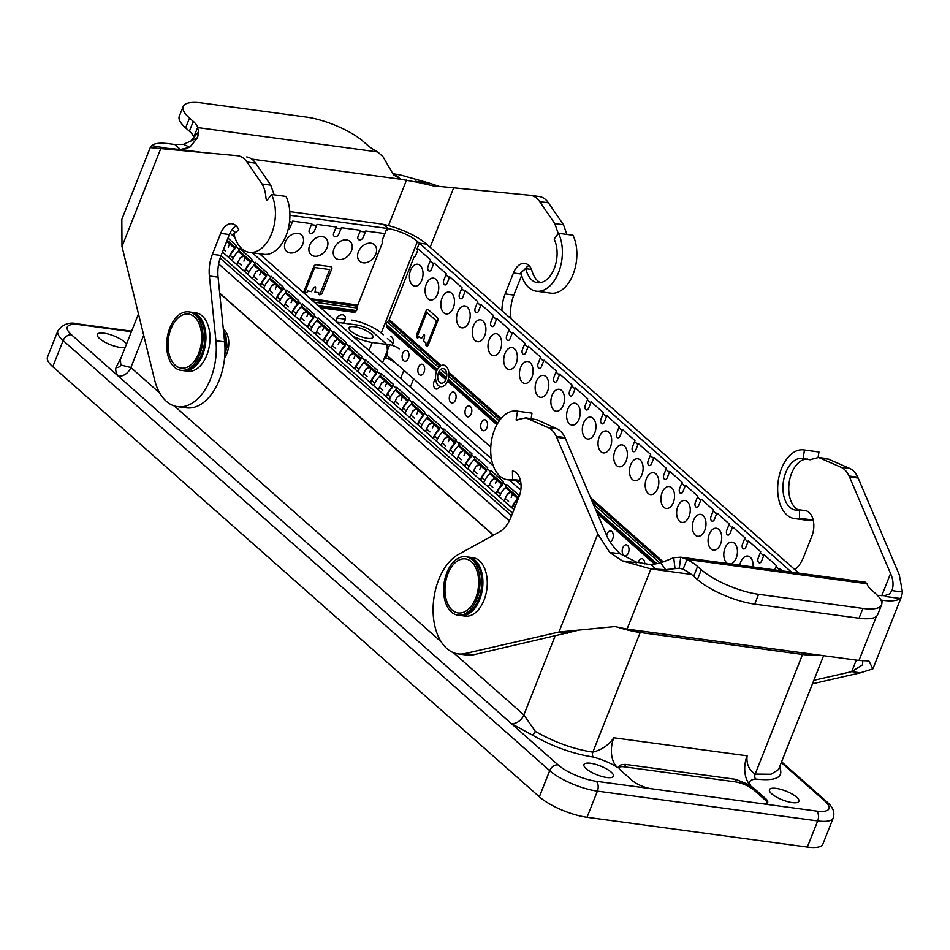 <?xml version="1.0" encoding="UTF-8"?>
<svg xmlns="http://www.w3.org/2000/svg" width="950" height="950" viewBox="0 0 950 950"><rect width="100%" height="100%" fill="white"/><g stroke="black" fill="none" stroke-linecap="round" stroke-linejoin="round"><path stroke-width="1.43" d="M104.049 333.189A15.841 4.738 -158.4 0 1 126.481 344.173A15.841 4.738 -158.4 0 0 104.049 333.189A15.841 4.738 -158.4 0 0 97.363 334.471A15.841 4.738 -158.4 0 1 104.049 333.189M125.246 347.32A15.841 4.738 -158.4 0 1 107.718 343.579A15.841 4.738 -158.4 0 1 97.363 334.471A15.841 4.738 -158.4 0 0 107.718 343.579A15.841 4.738 -158.4 0 0 125.246 347.32M792.229 802.596A15.841 4.738 -158.4 0 1 776.328 796.979A15.841 4.738 -158.4 0 1 769.441 789.652A15.841 4.738 -158.4 0 1 785.923 791.077A15.841 4.738 -158.4 0 1 798.914 801.313A15.841 4.738 -158.4 0 1 792.229 802.596A15.841 4.738 -158.4 0 1 776.328 796.979A15.841 4.738 -158.4 0 1 769.441 789.652A15.841 4.738 -158.4 0 1 785.923 791.077A15.841 4.738 -158.4 0 1 798.914 801.313A15.841 4.738 -158.4 0 1 792.229 802.596M606.717 777.492A15.841 4.738 -158.4 0 1 590.817 771.887A15.841 4.738 -158.4 0 1 583.941 764.548A15.841 4.738 -158.4 0 1 600.412 765.973A15.841 4.738 -158.4 0 1 613.403 776.221A15.841 4.738 -158.4 0 1 606.717 777.492A15.841 4.738 -158.4 0 1 590.817 771.887A15.841 4.738 -158.4 0 1 583.941 764.548A15.841 4.738 -158.4 0 1 600.412 765.973A15.841 4.738 -158.4 0 1 613.403 776.221A15.841 4.738 -158.4 0 1 606.717 777.492M802.548 654.443L755.167 774.096A3.681 2.244 97.7 0 0 755.737 779.024A3.681 2.244 97.7 0 1 755.167 774.096L771.008 774.25L778.513 769.559L771.008 774.25L755.167 774.096C748.849 769.69 746.178 763.586 747.139 755.796A22.111 13.454 -82.3 0 0 750.607 785.341C748.315 781.803 750.025 779.701 755.737 779.024C775.2 781.221 783.322 777.706 780.104 768.479A3.681 3.361 155.8 0 1 779.131 768.028A3.681 3.361 155.8 0 0 780.104 768.479L780.176 765.379L780.104 768.479C783.322 777.706 775.2 781.221 755.737 779.024C750.025 779.701 748.315 781.803 750.607 785.341L735.716 779.332L625.563 764.429L624.601 766.864L734.754 781.767A14.737 4.406 -158.4 0 1 753.837 789.949L765.059 799.876A14.737 4.406 -158.4 0 1 767.256 803.011A14.737 4.406 -158.4 0 0 765.059 799.876L753.837 789.949A14.737 4.406 -158.4 0 0 734.754 781.767L624.601 766.864A14.737 4.406 -158.4 0 0 618.818 767.469A14.737 4.406 -158.4 0 1 624.601 766.864L625.563 764.429C620.766 764.453 618.521 765.474 618.83 767.505L617.274 767.291A22.111 13.454 97.7 0 1 613.807 737.758L747.139 755.796C746.178 763.586 748.849 769.69 755.167 774.096L802.548 654.443A55.278 16.53 21.6 0 0 817.095 654.799A55.278 16.53 21.6 0 1 802.548 654.443L640.217 632.474L592.847 752.139C601.837 749.799 608.819 745.002 613.807 737.758L747.139 755.796A22.111 13.454 -82.3 0 0 750.607 785.341L749.051 785.127A14.737 4.406 -158.4 0 1 754.347 788.643L765.581 798.57A14.737 4.406 -158.4 0 1 767.683 802.429A14.737 4.406 -158.4 0 1 761.472 803.617L651.32 788.714A14.737 4.406 -158.4 0 1 632.249 780.532L621.015 770.604A14.737 4.406 -158.4 0 1 618.83 767.505L617.274 767.291C610.957 763.218 603.013 759.81 593.418 757.067A3.681 2.244 97.7 0 1 592.847 752.139C601.837 749.799 608.819 745.002 613.807 737.758A22.111 13.454 97.7 0 0 617.274 767.291C610.957 763.218 603.013 759.81 593.418 757.067C572.779 753.825 552.342 746.451 532.095 734.932L511.302 723.544L118.311 376.164C115.864 372.685 115.152 369.728 116.173 367.294L121.339 357.164L116.173 367.294C115.152 369.728 115.864 372.685 118.311 376.164A11.056 8.123 -48.5 0 0 130.886 367.531L120.864 365.026L120.377 359.599L138.474 313.892L120.389 359.575M621.252 628.081A56.751 16.969 21.6 0 0 641.678 632.676L640.217 632.474A55.278 16.53 21.6 0 1 618.925 627.582A55.278 16.53 21.6 0 0 640.217 632.474L592.847 752.139A3.681 2.244 97.7 0 0 593.418 757.067C572.779 753.825 552.342 746.451 532.095 734.932A3.681 1.651 -59.4 0 0 535.349 731.393C554.325 742.188 573.491 749.099 592.847 752.139C573.491 749.099 554.325 742.188 535.349 731.393L523.878 714.911L453.459 652.662L523.878 714.911L535.349 731.393A3.681 1.651 -59.4 0 1 532.095 734.932L511.302 723.544L558.089 764.893A29.486 8.811 21.6 0 0 596.256 781.268A7.374 4.489 97.7 0 1 597.408 791.113L587.053 817.273L807.346 847.068L817.701 820.919A36.848 11.02 21.6 0 0 833.245 817.938L822.89 844.099A36.848 11.02 -158.4 0 1 807.346 847.068L817.701 820.919A7.374 4.489 -82.3 0 0 816.537 811.062L761.472 803.617A14.737 4.406 -158.4 0 0 767.683 802.429A14.737 4.406 -158.4 0 0 765.581 798.57L754.347 788.643A14.737 4.406 -158.4 0 0 749.051 785.127L735.716 779.332L625.563 764.429C620.766 764.453 618.521 765.474 618.83 767.505L618.937 766.662L618.83 767.505A14.737 4.406 -158.4 0 0 621.015 770.604L632.249 780.532A14.737 4.406 -158.4 0 0 651.32 788.714L816.537 811.062A29.486 8.811 21.6 0 0 824.754 800.969L781.292 762.553L824.754 800.969A7.374 5.415 -48.5 0 1 827.046 801.99C827.794 802.833 836.154 808.901 833.245 817.938L822.89 844.099A36.848 11.02 -158.4 0 1 807.346 847.068L587.053 817.273A36.848 11.02 -158.4 0 1 539.351 796.801L52.772 366.724A36.848 11.02 -158.4 0 1 47.5 357.081A36.848 11.02 -158.4 0 0 52.772 366.724L539.351 796.801L549.706 770.652L63.127 340.563L52.772 366.724L63.127 340.563A36.848 11.02 21.6 0 1 57.855 330.921A36.848 11.02 21.6 0 0 63.127 340.563A7.374 5.415 131.5 0 1 71.523 334.804L118.311 376.164A11.056 8.123 -48.5 0 0 130.886 367.531L120.864 365.026A3.681 3.361 -24.2 0 1 116.173 367.294A3.681 3.361 -24.2 0 0 120.864 365.026L120.377 359.599M417.858 250.004L416.943 249.197L419.342 243.152L426.586 244.126A36.848 11.02 21.6 0 0 383.444 224.449L388.122 228.582A23.584 7.054 -158.4 0 1 417.466 241.502L381.223 333.046A23.584 7.054 -158.4 0 0 351.832 320.114M419.342 243.152L417.466 241.502L381.223 333.046L383.254 334.839M791.564 572.173L417.466 241.502A23.584 7.054 -158.4 0 0 386.935 228.404L382.233 240.291L386.163 230.363L387.315 230.518M387.351 230.541L388.122 228.582M350.883 331.182A12.896 3.859 -158.4 0 1 349.042 327.809A12.896 3.859 -158.4 0 1 362.449 328.961A12.896 3.859 -158.4 0 1 373.017 337.298A12.896 3.859 -158.4 0 1 363.755 337.535A12.896 3.859 -158.4 0 1 350.883 331.182A12.896 3.859 -158.4 0 1 349.042 327.809A12.896 3.859 -158.4 0 1 362.449 328.961A12.896 3.859 -158.4 0 1 373.017 337.298A12.896 3.859 -158.4 0 1 363.755 337.535A12.896 3.859 -158.4 0 1 350.883 331.182M386.793 344.446L372.258 342.475A22.111 6.614 -158.4 0 1 352.474 335.944A22.111 6.614 -158.4 0 0 372.258 342.475L369.039 350.586L372.258 342.475L389.642 344.826L382.613 362.591L387.434 350.407L386.793 344.446L372.566 331.871A12.588 3.764 21.6 0 0 356.286 324.888L337.012 322.276M394.155 361.629L394.012 361.997A7.374 2.209 21.6 0 0 385.7 358.138L387.778 352.901L387.434 350.407M304.677 292.695L314.64 267.532L329.721 269.574L319.711 294.844M416.836 337.523L426.787 312.407L436.513 321.005L426.574 346.109M413.618 378.836L410.353 387.101M400.615 378.504L403.892 370.239M219.711 293.336L493.359 535.218L219.711 293.336M446.797 375.119A7.374 4.489 97.7 0 1 442.13 383.206A7.374 4.489 97.7 0 1 437.701 376.734A7.374 4.489 97.7 0 1 442.367 368.647A7.374 4.489 97.7 0 1 446.797 375.119M442.071 386.674A10.866 6.614 97.7 0 1 440.788 386.697A10.866 6.614 97.7 0 1 435.694 375.036A10.866 6.614 97.7 0 1 443.697 365.156A10.866 6.614 97.7 0 1 448.911 375.772A10.866 6.614 97.7 0 1 442.071 386.674M219.688 293.099L493.513 535.135L219.688 293.099M641.678 632.676L642.283 631.144L641.678 632.676L801.099 654.241A56.751 16.969 21.6 0 0 815.872 654.633M186.105 370.476A29.486 17.931 -82.3 0 0 204.654 340.919A29.486 17.931 -82.3 0 0 190.546 312.122L191.698 312.277A29.486 17.931 -82.3 0 1 205.817 341.086A29.486 17.931 -82.3 0 1 187.269 370.631A29.486 17.931 -82.3 0 1 183.801 370.714L182.638 370.548A29.486 17.931 -82.3 0 0 186.105 370.476M184.407 368.054A27.265 16.589 -82.3 0 0 200.866 329.294A27.265 16.589 -82.3 0 0 174.598 322.038A27.265 16.589 -82.3 0 0 169.908 356.761A27.265 16.589 -82.3 0 0 184.407 368.054M463.077 615.291A29.486 17.931 -82.3 0 0 481.626 585.746A29.486 17.931 -82.3 0 0 467.519 556.938L468.671 557.104A29.486 17.931 -82.3 0 1 482.79 585.901A29.486 17.931 -82.3 0 1 464.241 615.446A29.486 17.931 -82.3 0 1 460.774 615.529L459.61 615.374A29.486 17.931 -82.3 0 0 463.077 615.291M461.379 612.869A27.265 16.589 -82.3 0 0 477.838 574.109A27.265 16.589 -82.3 0 0 451.571 566.853A27.265 16.589 -82.3 0 0 446.88 601.576A27.265 16.589 -82.3 0 0 461.379 612.869M389.358 399.511A21.969 16.15 -48.5 0 1 395.307 390.355A2.209 1.627 131.5 0 0 395.912 389.417L396.744 387.327L409.094 398.252L408.262 400.342A2.209 1.627 -48.5 0 1 407.657 401.268A21.969 16.15 131.5 0 0 401.707 410.424M401.126 400.081L402.479 396.696L400.484 394.927L397.385 396.767L394.262 403.037M400.983 394.939L395.307 390.355M400.591 395.058L397.884 396.839M373.635 385.617A21.969 16.15 -48.5 0 1 379.596 376.461A2.209 1.627 131.5 0 0 380.19 375.523L381.021 373.433L393.371 384.346L392.54 386.448A2.209 1.627 -48.5 0 1 391.946 387.374A21.969 16.15 131.5 0 0 385.985 396.53M385.403 386.187L386.769 382.791L392.243 387.683A21.375 15.711 131.5 0 0 386.353 396.851M386.769 382.791L384.774 381.033L381.662 382.874L378.539 389.144M385.272 381.045L379.596 376.461M384.869 381.164L382.161 382.945M357.912 371.723A21.969 16.15 -48.5 0 1 363.874 362.556A2.209 1.627 131.5 0 0 364.479 361.629L365.299 359.539L377.649 370.452L376.829 372.554A2.209 1.627 -48.5 0 1 376.224 373.481A21.969 16.15 131.5 0 0 370.262 382.636M369.692 372.293L371.046 368.897L376.521 373.789A21.375 15.711 131.5 0 0 370.631 382.957M371.046 368.897L369.051 367.139L365.94 368.98L362.817 375.25M369.55 367.151L363.874 362.556M369.146 367.27L366.439 369.051M342.19 357.829A21.969 16.15 -48.5 0 1 348.151 348.662A2.209 1.627 131.5 0 0 348.757 347.736L349.576 345.646L361.938 356.559L361.107 358.649A2.209 1.627 -48.5 0 1 360.501 359.587A21.969 16.15 131.5 0 0 354.54 368.742M353.97 358.387L355.324 355.003L360.81 359.896A21.375 15.711 131.5 0 0 354.908 369.063M355.324 355.003L353.329 353.246L350.229 355.086L347.106 361.356M353.827 353.258L348.151 348.662M353.436 353.376L350.716 355.146M326.479 343.924A21.969 16.15 -48.5 0 1 332.429 334.768A2.209 1.627 131.5 0 0 333.034 333.842L333.866 331.752L346.216 342.665L345.384 344.755A2.209 1.627 -48.5 0 1 344.779 345.693A21.969 16.15 131.5 0 0 338.829 354.849M338.247 344.494L339.601 341.109L345.088 346.002A21.375 15.711 131.5 0 0 339.186 355.169M339.601 341.109L337.606 339.352L334.507 341.192L331.384 347.463M338.105 339.364L332.429 334.768M337.713 339.483L335.006 341.252M310.757 330.03A21.969 16.15 -48.5 0 1 316.706 320.874A2.209 1.627 131.5 0 0 317.312 319.948L318.143 317.858L330.493 328.771L329.662 330.861A2.209 1.627 -48.5 0 1 329.056 331.799A21.969 16.15 131.5 0 0 323.107 340.955M322.525 330.6L323.879 327.216L329.365 332.108A21.375 15.711 131.5 0 0 323.463 341.276M323.879 327.216L321.884 325.458L318.784 327.299L315.661 333.569M322.394 325.458L316.706 320.874M321.991 325.589L319.283 327.358M295.034 316.136A21.969 16.15 -48.5 0 1 300.996 306.981A2.209 1.627 131.5 0 0 301.589 306.054L302.421 303.952L314.771 314.878L313.939 316.968A2.209 1.627 -48.5 0 1 313.346 317.894A21.969 16.15 131.5 0 0 307.384 327.061M306.803 316.706L308.168 313.322L313.642 318.214A21.375 15.711 131.5 0 0 307.753 327.382M308.168 313.322L306.173 311.564L303.062 313.393L299.939 319.663M306.672 311.564L300.996 306.981M306.268 311.695L303.561 313.464M279.312 302.243A21.969 16.15 -48.5 0 1 285.273 293.087A2.209 1.627 131.5 0 0 285.879 292.161L286.698 290.059L299.048 300.984L298.229 303.074A2.209 1.627 -48.5 0 1 297.623 304A21.969 16.15 131.5 0 0 291.662 313.156M291.092 302.812L292.446 299.428L297.92 304.309A21.375 15.711 131.5 0 0 292.03 313.476M292.446 299.428L290.451 297.659L287.339 299.499L284.216 305.769M290.949 297.671L285.273 293.087M290.546 297.801L287.838 299.571M263.589 288.349A21.969 16.15 -48.5 0 1 269.551 279.193A2.209 1.627 131.5 0 0 270.156 278.255L270.988 276.165L283.337 287.09L282.506 289.18A2.209 1.627 -48.5 0 1 281.901 290.106A21.969 16.15 131.5 0 0 275.951 299.262M275.369 288.919L276.723 285.534L282.209 290.415A21.375 15.711 131.5 0 0 276.308 299.582M276.723 285.534L274.728 283.765L271.629 285.606L268.506 291.876M275.227 283.777L269.551 279.193M274.835 283.896L272.116 285.677M247.879 274.455A21.969 16.15 -48.5 0 1 253.828 265.299A2.209 1.627 131.5 0 0 254.434 264.361L255.265 262.271L267.615 273.196L266.784 275.286A2.209 1.627 -48.5 0 1 266.178 276.212A21.969 16.15 131.5 0 0 260.229 285.368M259.647 275.025L261.001 271.641L266.487 276.521A21.375 15.711 131.5 0 0 260.585 285.689M261.001 271.641L259.006 269.871L255.906 271.712L252.783 277.982M259.504 269.883L253.828 265.299M259.113 270.002L256.405 271.783M232.156 260.561A21.969 16.15 -48.5 0 1 238.106 251.406A2.209 1.627 131.5 0 0 238.711 250.467L239.542 248.377L251.893 259.291L251.061 261.392A2.209 1.627 -48.5 0 1 250.467 262.319A21.969 16.15 131.5 0 0 244.506 271.474M243.924 261.131L245.278 257.735L250.764 262.627A21.375 15.711 131.5 0 0 244.862 271.795M245.278 257.735L243.295 255.977L240.184 257.818L237.061 264.088M243.794 255.989L238.106 251.406M243.39 256.108L240.683 257.889M227.964 238.141L236.17 245.397L235.351 247.499A2.209 1.627 -48.5 0 1 234.745 248.425A21.969 16.15 131.5 0 0 228.784 257.581M228.202 247.237L229.567 243.841L235.042 248.734A21.375 15.711 131.5 0 0 229.152 257.901M229.567 243.841L227.572 242.084L226.254 242.452M228.071 242.096L226.706 241.324M227.667 242.214L226.064 242.927M402.479 396.696L407.966 401.577A21.375 15.711 131.5 0 0 402.064 410.744M405.08 413.404A21.969 16.15 -48.5 0 1 411.029 404.249A2.209 1.627 131.5 0 0 411.635 403.311L412.466 401.221L424.816 412.146L423.985 414.236A2.209 1.627 -48.5 0 1 423.379 415.162A21.969 16.15 131.5 0 0 417.43 424.317M416.848 413.974L418.202 410.59L416.207 408.821L413.108 410.661L409.984 416.931M416.706 408.832L411.029 404.249M418.202 410.59L423.688 415.471A21.375 15.711 131.5 0 0 417.786 424.638M416.314 408.951L413.594 410.733M420.791 427.298A21.969 16.15 -48.5 0 1 426.752 418.142A2.209 1.627 131.5 0 0 427.358 417.216L428.177 415.114L440.539 426.039L439.707 428.129A2.209 1.627 -48.5 0 1 439.102 429.056A21.969 16.15 131.5 0 0 433.141 438.211M432.571 427.868L433.924 424.484L431.929 422.714L428.83 424.555L425.695 430.825M432.428 422.726L426.752 418.142M433.924 424.484L439.411 429.364A21.375 15.711 131.5 0 0 433.509 438.532M432.036 422.857L429.317 424.626M436.513 441.192A21.969 16.15 -48.5 0 1 442.474 432.036A2.209 1.627 131.5 0 0 443.068 431.11L443.899 429.008L456.249 439.933L455.43 442.023A2.209 1.627 -48.5 0 1 454.824 442.949A21.969 16.15 131.5 0 0 448.863 452.117M448.293 441.762L449.647 438.378L447.652 436.608L444.541 438.449L441.418 444.719M448.151 436.62L442.474 432.036M449.647 438.378L455.121 443.27A21.375 15.711 131.5 0 0 449.231 452.438M447.747 436.751L445.039 438.52M452.236 455.086A21.969 16.15 -48.5 0 1 458.185 445.93A2.209 1.627 131.5 0 0 458.791 445.004L459.622 442.914L471.972 453.827L471.141 455.917A2.209 1.627 -48.5 0 1 470.547 456.855A21.969 16.15 131.5 0 0 464.586 466.011M464.004 455.656L465.358 452.271L463.374 450.514L460.263 452.354L457.14 458.613M463.861 450.526L458.185 445.93M465.358 452.271L470.844 457.164A21.375 15.711 131.5 0 0 464.954 466.331M463.469 450.644L460.762 452.414M467.958 468.979A21.969 16.15 -48.5 0 1 473.907 459.824A2.209 1.627 131.5 0 0 474.513 458.897L475.344 456.808L487.694 467.721L486.863 469.811A2.209 1.627 -48.5 0 1 486.258 470.749A21.969 16.15 131.5 0 0 480.308 479.904M479.726 469.549L481.08 466.165L479.085 464.407L475.986 466.248L472.863 472.518M479.584 464.419L473.907 459.824M481.08 466.165L486.566 471.058A21.375 15.711 131.5 0 0 480.664 480.225M479.192 464.538L476.484 466.308M483.669 482.885A21.969 16.15 -48.5 0 1 489.63 473.718A2.209 1.627 131.5 0 0 490.236 472.791L491.067 470.701L503.417 481.614L502.586 483.704A2.209 1.627 -48.5 0 1 501.98 484.642A21.969 16.15 131.5 0 0 496.031 493.798M495.449 483.443L496.803 480.059L494.808 478.301L491.708 480.142L488.585 486.412M495.306 478.313L489.63 473.718M496.803 480.059L502.289 484.951A21.375 15.711 131.5 0 0 496.387 494.119M494.914 478.432L492.195 480.201M499.391 496.779A21.969 16.15 -48.5 0 1 505.353 487.611A2.209 1.627 131.5 0 0 505.958 486.685L506.777 484.595L519.128 495.508L518.308 497.598A2.209 1.627 -48.5 0 1 517.702 498.536A21.969 16.15 131.5 0 0 511.741 507.692M511.171 497.349L512.525 493.952L510.53 492.195L507.419 494.036L504.296 500.306M511.029 492.207L505.353 487.611M512.525 493.952L517.999 498.845A21.375 15.711 131.5 0 0 512.109 508.012M510.625 492.326L507.918 494.107M600.97 451.761A11.056 6.721 -82.3 0 0 603.381 452.901A11.056 6.721 -82.3 0 0 611.527 442.843A11.056 6.721 -82.3 0 0 606.337 430.991A11.056 6.721 -82.3 0 0 598.607 438.959A11.056 6.721 -82.3 0 0 600.97 451.761M616.693 465.654A11.056 6.721 -82.3 0 0 619.091 466.794A11.056 6.721 -82.3 0 0 627.238 456.748A11.056 6.721 -82.3 0 0 622.06 444.885A11.056 6.721 -82.3 0 0 614.318 452.853A11.056 6.721 -82.3 0 0 616.693 465.654M632.415 479.548A11.056 6.721 -82.3 0 0 634.814 480.688A11.056 6.721 -82.3 0 0 642.96 470.642A11.056 6.721 -82.3 0 0 637.783 458.779A11.056 6.721 -82.3 0 0 630.04 466.747A11.056 6.721 -82.3 0 0 632.415 479.548M648.137 493.442A11.056 6.721 -82.3 0 0 650.536 494.582A11.056 6.721 -82.3 0 0 658.682 484.536A11.056 6.721 -82.3 0 0 653.505 472.673A11.056 6.721 -82.3 0 0 645.762 480.641A11.056 6.721 -82.3 0 0 648.137 493.442M663.86 507.336A11.056 6.721 -82.3 0 0 666.259 508.488A11.056 6.721 -82.3 0 0 674.405 498.429A11.056 6.721 -82.3 0 0 669.216 486.566A11.056 6.721 -82.3 0 0 661.485 494.534A11.056 6.721 -82.3 0 0 663.86 507.336M679.571 521.229A11.056 6.721 -82.3 0 0 681.981 522.381A11.056 6.721 -82.3 0 0 690.116 512.323A11.056 6.721 -82.3 0 0 684.938 500.472A11.056 6.721 -82.3 0 0 677.207 508.44A11.056 6.721 -82.3 0 0 679.571 521.229M695.293 535.123A11.056 6.721 -82.3 0 0 697.692 536.275A11.056 6.721 -82.3 0 0 705.838 526.217A11.056 6.721 -82.3 0 0 700.661 514.366A11.056 6.721 -82.3 0 0 692.918 522.334A11.056 6.721 -82.3 0 0 695.293 535.123M711.016 549.017A11.056 6.721 -82.3 0 0 713.414 550.169A11.056 6.721 -82.3 0 0 721.561 540.111A11.056 6.721 -82.3 0 0 716.383 528.259A11.056 6.721 -82.3 0 0 708.641 536.227A11.056 6.721 -82.3 0 0 711.016 549.017M730.811 563.944A11.056 6.721 -82.3 0 0 737.414 552.651A11.056 6.721 -82.3 0 0 732.106 542.153A11.056 6.721 -82.3 0 0 724.363 550.121A11.056 6.721 -82.3 0 0 726.738 562.911A11.056 6.721 -82.3 0 0 727.546 563.504M753.101 566.96A11.056 6.721 -82.3 0 0 747.816 556.047A11.056 6.721 -82.3 0 0 739.824 565.167M436.572 371.438L386.341 327.037A2.209 1.627 131.5 0 0 386.508 326.028L386.329 324.473A2.802 2.054 -48.5 0 1 387.315 321.979L388.645 320.625A2.209 1.627 131.5 0 0 389.262 319.675L414.022 257.141A3.313 2.019 -82.3 0 0 415.744 255.36L418.249 249.019L430.599 259.932L428.094 266.273A3.313 2.019 -82.3 0 0 429.329 271.059A3.313 2.019 -82.3 0 0 431.454 269.254L433.972 262.913L446.322 273.826L443.804 280.179A3.313 2.019 -82.3 0 0 445.051 284.952A3.313 2.019 -82.3 0 0 447.177 283.147L449.694 276.806L462.044 287.731L459.527 294.072A3.313 2.019 -82.3 0 0 460.774 298.846A3.313 2.019 -82.3 0 0 462.899 297.041L465.405 290.7L477.755 301.625L475.249 307.966A3.313 2.019 -82.3 0 0 476.484 312.74A3.313 2.019 -82.3 0 0 478.622 310.947L481.128 304.594L493.478 315.519L490.972 321.86A3.313 2.019 -82.3 0 0 492.207 326.634A3.313 2.019 -82.3 0 0 494.332 324.841L496.85 318.499L509.2 329.412L506.694 335.754A3.313 2.019 -82.3 0 0 507.929 340.527A3.313 2.019 -82.3 0 0 510.055 338.734L512.572 332.393L524.923 343.306L522.405 349.647A3.313 2.019 -82.3 0 0 523.652 354.421A3.313 2.019 -82.3 0 0 525.778 352.628L528.295 346.287L540.645 357.2L538.128 363.541A3.313 2.019 -82.3 0 0 539.374 368.315A3.313 2.019 -82.3 0 0 541.5 366.522L544.006 360.181L556.356 371.094L553.85 377.435A3.313 2.019 -82.3 0 0 555.085 382.209A3.313 2.019 -82.3 0 0 557.222 380.416L559.728 374.074L572.078 384.988L569.572 391.329A3.313 2.019 -82.3 0 0 570.808 396.114A3.313 2.019 -82.3 0 0 572.933 394.309L575.451 387.968L587.801 398.881L585.295 405.234A3.313 2.019 -82.3 0 0 586.53 410.008A3.313 2.019 -82.3 0 0 588.656 408.203L591.173 401.862L603.523 412.787L601.006 419.128A3.313 2.019 -82.3 0 0 602.253 423.902A3.313 2.019 -82.3 0 0 604.378 422.097L606.884 415.756L619.246 426.681L616.728 433.022A3.313 2.019 -82.3 0 0 617.963 437.796A3.313 2.019 -82.3 0 0 620.101 436.003L622.606 429.649L634.956 440.574L632.451 446.916A3.313 2.019 -82.3 0 0 633.686 451.689A3.313 2.019 -82.3 0 0 635.823 449.896L638.329 443.555L650.679 454.468L648.173 460.809A3.313 2.019 -82.3 0 0 649.408 465.583A3.313 2.019 -82.3 0 0 651.534 463.79L654.051 457.449L666.401 468.362L663.884 474.703A3.313 2.019 -82.3 0 0 665.131 479.477A3.313 2.019 -82.3 0 0 667.256 477.684L669.774 471.343L682.124 482.256L679.606 488.597A3.313 2.019 -82.3 0 0 680.853 493.371A3.313 2.019 -82.3 0 0 682.979 491.577L685.484 485.236L697.846 496.149L695.329 502.491A3.313 2.019 -82.3 0 0 696.564 507.264A3.313 2.019 -82.3 0 0 698.701 505.471L701.207 499.13L713.557 510.043L711.051 516.384A3.313 2.019 -82.3 0 0 712.286 521.17A3.313 2.019 -82.3 0 0 714.412 519.365L716.929 513.024L729.279 523.937L726.774 530.29A3.313 2.019 -82.3 0 0 728.009 535.064A3.313 2.019 -82.3 0 0 730.134 533.259L732.652 526.918L745.002 537.842L742.484 544.184A3.313 2.019 -82.3 0 0 743.731 548.957A3.313 2.019 -82.3 0 0 745.857 547.153L748.374 540.811L760.724 551.736L758.207 558.077A3.313 2.019 -82.3 0 0 759.454 562.851A3.313 2.019 -82.3 0 0 761.579 561.058L764.085 554.705L776.435 565.63L774.749 569.893M779.071 570.475L779.807 568.611L782.444 570.938M585.259 437.855A11.056 6.721 -82.3 0 0 587.658 439.007A11.056 6.721 -82.3 0 0 595.804 428.949A11.056 6.721 -82.3 0 0 590.615 417.098A11.056 6.721 -82.3 0 0 582.884 425.066A11.056 6.721 -82.3 0 0 585.259 437.855M569.537 423.961A11.056 6.721 -82.3 0 0 571.936 425.113A11.056 6.721 -82.3 0 0 580.082 415.055A11.056 6.721 -82.3 0 0 574.904 403.204A11.056 6.721 -82.3 0 0 567.162 411.172A11.056 6.721 -82.3 0 0 569.537 423.961M553.814 410.067A11.056 6.721 -82.3 0 0 556.213 411.219A11.056 6.721 -82.3 0 0 564.359 401.161A11.056 6.721 -82.3 0 0 559.182 389.31A11.056 6.721 -82.3 0 0 551.439 397.278A11.056 6.721 -82.3 0 0 553.814 410.067M538.092 396.174A11.056 6.721 -82.3 0 0 540.491 397.326A11.056 6.721 -82.3 0 0 548.637 387.267A11.056 6.721 -82.3 0 0 543.459 375.416A11.056 6.721 -82.3 0 0 535.717 383.384A11.056 6.721 -82.3 0 0 538.092 396.174M522.369 382.28A11.056 6.721 -82.3 0 0 524.78 383.432A11.056 6.721 -82.3 0 0 532.926 373.374A11.056 6.721 -82.3 0 0 527.737 361.511A11.056 6.721 -82.3 0 0 520.006 369.479A11.056 6.721 -82.3 0 0 522.369 382.28M506.659 368.386A11.056 6.721 -82.3 0 0 509.058 369.526A11.056 6.721 -82.3 0 0 517.204 359.48A11.056 6.721 -82.3 0 0 512.014 347.617A11.056 6.721 -82.3 0 0 504.284 355.585A11.056 6.721 -82.3 0 0 506.659 368.386M490.936 354.492A11.056 6.721 -82.3 0 0 493.335 355.633A11.056 6.721 -82.3 0 0 501.481 345.586A11.056 6.721 -82.3 0 0 496.304 333.723A11.056 6.721 -82.3 0 0 488.561 341.691A11.056 6.721 -82.3 0 0 490.936 354.492M475.214 340.599A11.056 6.721 -82.3 0 0 477.613 341.739A11.056 6.721 -82.3 0 0 485.759 331.692A11.056 6.721 -82.3 0 0 480.581 319.829A11.056 6.721 -82.3 0 0 472.839 327.798A11.056 6.721 -82.3 0 0 475.214 340.599M459.491 326.705A11.056 6.721 -82.3 0 0 461.89 327.845A11.056 6.721 -82.3 0 0 470.036 317.787A11.056 6.721 -82.3 0 0 464.859 305.936A11.056 6.721 -82.3 0 0 457.128 313.904A11.056 6.721 -82.3 0 0 459.491 326.705M443.769 312.799A11.056 6.721 -82.3 0 0 446.179 313.951A11.056 6.721 -82.3 0 0 454.326 303.893A11.056 6.721 -82.3 0 0 449.136 292.042A11.056 6.721 -82.3 0 0 441.406 300.01A11.056 6.721 -82.3 0 0 443.769 312.799M428.058 298.906A11.056 6.721 -82.3 0 0 430.457 300.058A11.056 6.721 -82.3 0 0 438.603 289.999A11.056 6.721 -82.3 0 0 433.426 278.148A11.056 6.721 -82.3 0 0 425.683 286.116A11.056 6.721 -82.3 0 0 428.058 298.906M412.336 285.012A11.056 6.721 -82.3 0 0 414.734 286.164A11.056 6.721 -82.3 0 0 422.881 276.106A11.056 6.721 -82.3 0 0 417.703 264.254A11.056 6.721 -82.3 0 0 409.961 272.223A11.056 6.721 -82.3 0 0 412.336 285.012M423.569 340.848C425.469 333.628 424.804 332.797 421.598 338.354L418.891 336.716A2.209 1.342 -82.3 0 1 417.478 337.915A2.209 1.342 -82.3 0 1 416.646 334.733L426.229 310.543A2.209 1.342 -82.3 0 1 427.654 309.344A2.209 1.342 -82.3 0 1 428.129 309.569L437.487 317.834A2.209 1.342 -82.3 0 1 437.831 320.791L428.248 344.992A2.209 1.342 -82.3 0 1 426.835 346.192A2.209 1.342 -82.3 0 1 426.004 342.997L423.569 340.848M610.066 541.832A5.522 3.361 -82.3 0 0 613.296 536.144A5.522 3.361 -82.3 0 0 610.636 530.955A5.522 3.361 -82.3 0 0 606.646 535.467M623.663 555.239A5.522 3.361 -82.3 0 0 624.874 555.809A5.522 3.361 -82.3 0 0 628.947 550.786A5.522 3.361 -82.3 0 0 626.347 544.849A5.522 3.361 -82.3 0 0 622.488 548.839A5.522 3.361 -82.3 0 0 623.663 555.239M644.729 563.884A5.522 3.361 -82.3 0 0 642.069 558.742A5.522 3.361 -82.3 0 0 638.234 562.614M490.782 447.046L386.864 355.193M482.184 430.184A5.522 3.361 -82.3 0 0 483.384 430.754A5.522 3.361 -82.3 0 0 487.457 425.731A5.522 3.361 -82.3 0 0 484.868 419.793A5.522 3.361 -82.3 0 0 480.997 423.783A5.522 3.361 -82.3 0 0 482.184 430.184M466.474 416.278A5.522 3.361 -82.3 0 0 467.673 416.86A5.522 3.361 -82.3 0 0 471.746 411.825A5.522 3.361 -82.3 0 0 469.146 405.899A5.522 3.361 -82.3 0 0 465.286 409.889A5.522 3.361 -82.3 0 0 466.474 416.278M450.751 402.384A5.522 3.361 -82.3 0 0 451.951 402.966A5.522 3.361 -82.3 0 0 456.024 397.931A5.522 3.361 -82.3 0 0 453.435 392.006A5.522 3.361 -82.3 0 0 449.564 395.996A5.522 3.361 -82.3 0 0 450.751 402.384M435.599 378.907A5.522 3.361 -82.3 0 0 433.568 383.812A5.522 3.361 -82.3 0 0 435.029 388.491A5.522 3.361 -82.3 0 0 436.228 389.072A5.522 3.361 -82.3 0 0 439.648 386.377M419.306 374.597A5.522 3.361 -82.3 0 0 420.506 375.167A5.522 3.361 -82.3 0 0 424.579 370.144A5.522 3.361 -82.3 0 0 421.99 364.218A5.522 3.361 -82.3 0 0 418.119 368.196A5.522 3.361 -82.3 0 0 419.306 374.597M403.584 360.703A5.522 3.361 -82.3 0 0 404.795 361.273A5.522 3.361 -82.3 0 0 408.868 356.25A5.522 3.361 -82.3 0 0 406.267 350.324A5.522 3.361 -82.3 0 0 402.408 354.303A5.522 3.361 -82.3 0 0 403.584 360.703M392.136 345.384A5.522 3.361 -82.3 0 0 393.11 339.756A5.522 3.361 -82.3 0 0 390.557 336.431M290.166 252.949A11.056 8.123 131.5 0 0 301.637 246.513A11.056 8.123 131.5 0 0 301.376 234.864A11.056 8.123 131.5 0 0 287.957 237.761A11.056 8.123 131.5 0 0 286.722 251.429A11.056 8.123 131.5 0 0 290.166 252.949M314.509 256.251A11.056 8.123 131.5 0 0 325.992 249.803A11.056 8.123 131.5 0 0 325.719 238.153A11.056 8.123 131.5 0 0 312.301 241.051A11.056 8.123 131.5 0 0 311.077 254.719A11.056 8.123 131.5 0 0 314.509 256.251M338.865 259.54A11.056 8.123 131.5 0 0 350.336 253.104A11.056 8.123 131.5 0 0 350.063 241.454A11.056 8.123 131.5 0 0 336.656 244.352A11.056 8.123 131.5 0 0 335.421 258.02A11.056 8.123 131.5 0 0 338.865 259.54M363.209 262.841A11.056 8.123 131.5 0 0 374.68 256.393A11.056 8.123 131.5 0 0 374.419 244.744A11.056 8.123 131.5 0 0 361 247.641A11.056 8.123 131.5 0 0 359.777 261.309A11.056 8.123 131.5 0 0 363.209 262.841M307.717 291.151A2.209 1.627 131.5 0 1 304.238 290.676L313.821 266.487A2.209 1.627 131.5 0 1 316.338 264.765L330.826 266.724A2.209 1.627 131.5 0 1 331.787 268.921L322.204 293.111A2.209 1.627 131.5 0 1 318.737 292.647L314.961 292.137C316.481 285.202 315.329 285.048 311.481 291.662L307.42 290.89M288.028 229.769A3.313 2.434 131.5 0 0 290.178 227.466L292.695 221.124L311.826 223.713L309.308 230.054A3.313 2.434 131.5 0 0 309.724 232.893A3.313 2.434 131.5 0 0 314.521 230.755L317.039 224.414L336.169 227.002L333.652 233.344A3.313 2.434 131.5 0 0 334.067 236.182A3.313 2.434 131.5 0 0 338.877 234.056L341.383 227.715L360.513 230.304L358.008 236.645A3.313 2.434 131.5 0 0 358.423 239.483A3.313 2.434 131.5 0 0 363.221 237.346L365.738 231.004L384.869 233.593L382.351 239.934A3.313 2.434 131.5 0 0 382.541 242.535L357.782 305.069A2.209 1.342 -82.3 0 0 357.544 306.185L357.449 308.073A2.802 1.698 97.7 0 1 356.476 310.555L355.407 311.588A2.209 1.342 -82.3 0 0 354.872 312.431L320.637 307.8M343.045 323.095A5.522 4.061 131.5 0 0 344.351 315.578A5.522 4.061 131.5 0 0 339.008 315.827A5.522 4.061 131.5 0 0 335.92 321.314M801.099 654.241L801.705 652.709L801.099 654.241L815.765 654.609M587.053 817.273A36.848 11.02 -158.4 0 1 539.351 796.801L549.706 770.652L63.127 340.563A7.374 5.415 131.5 0 1 71.523 334.804L558.089 764.893A7.374 5.415 131.5 0 0 549.706 770.652A36.848 11.02 -158.4 0 0 597.408 791.113A36.848 11.02 -158.4 0 1 549.706 770.652A7.374 5.415 131.5 0 1 558.089 764.893A29.486 8.811 21.6 0 0 596.256 781.268L651.32 788.714L596.256 781.268A7.374 4.489 97.7 0 1 597.408 791.113L587.053 817.273M521.063 484.963L516.515 480.938M491.435 458.767L259.457 253.721M235.458 232.513L232.132 229.567M386.935 228.404L289.928 215.282M798.819 573.147L426.586 244.126A36.848 11.02 21.6 0 0 378.884 223.666L289.798 211.612M520.802 490.152L509.271 479.964M493.323 465.868L252.201 252.736M234.899 237.441L230.007 233.118M389.642 344.826A7.374 2.209 -158.4 0 1 399.19 348.923M392.932 343.401L387.422 338.532M336.87 318.072L345.349 319.224M514.959 507.062L513.226 505.531M508.582 501.422L505.174 498.418M500.531 494.309L497.503 491.637M492.86 487.528L489.452 484.524M484.809 480.415L481.781 477.743M477.137 473.634L473.741 470.63M469.086 466.521L466.07 463.838M461.415 459.729L458.019 456.724M453.376 452.616L450.348 449.944M445.692 445.835L442.296 442.831M437.653 438.722L434.625 436.05M429.982 431.941L426.574 428.937M421.931 424.828L418.902 422.156M414.259 418.048L410.863 415.043M406.208 410.934L403.18 408.262M398.537 404.154L395.141 401.149M390.486 397.041L387.469 394.369M382.814 390.26L379.418 387.256M374.775 383.147L371.747 380.475M367.092 376.366L363.696 373.362M359.053 369.253L356.024 366.581M351.381 362.473L347.973 359.468M343.33 355.359L340.302 352.688M335.659 348.579L332.262 345.574M327.608 341.466L324.579 338.782M319.936 334.673L316.54 331.669M311.885 327.56L308.869 324.888M304.214 320.779L300.817 317.775M296.174 313.666L293.146 310.994M288.503 306.886L285.095 303.881M280.452 299.772L277.424 297.101M272.781 292.992L269.373 289.988M264.729 285.879L261.701 283.207M257.058 279.098L253.662 276.094M249.007 271.985L245.991 269.313M241.336 265.204L237.939 262.2M233.296 258.091L230.268 255.419M225.613 251.311L223.487 249.434M621.431 628.116L640.205 632.462M223.345 329.27A17.694 10.759 97.7 0 1 226.872 353.519A17.694 10.759 97.7 0 1 224.604 357.853M169.884 327.869A29.486 17.931 -82.3 0 0 180.904 370.322A29.486 17.931 -82.3 0 0 202.623 343.508A29.486 17.931 -82.3 0 0 188.801 311.885A29.486 17.931 -82.3 0 0 169.884 327.869M180.904 370.322L187.851 371.26A29.486 17.931 -82.3 0 0 209.582 344.446A29.486 17.931 -82.3 0 0 195.759 312.835L188.801 311.885M566.936 234.448L563.481 224.77L548.435 202.837A29.486 17.931 -82.3 0 0 539.469 196.567L530.421 195.332A29.486 17.931 -82.3 0 0 530.064 195.296L432.416 185.761M439.874 186.616L429.543 183.184L415.293 181.248L415.708 181.961L400.734 179.277L393.526 174.871L383.028 156.762L377.767 151.952A29.486 8.811 -158.4 0 1 367.175 144.911L363.434 141.597A44.223 13.229 21.6 0 0 306.197 117.052L201.839 102.933A44.223 13.229 21.6 0 0 183.184 106.495A44.223 13.229 21.6 0 0 189.513 118.073L193.266 121.386A29.486 8.811 -158.4 0 1 197.636 127.573L198.657 131.812L197.612 137.572L189.786 147.309L180.441 149.482L167.212 148.343L151.644 145.588L151.038 147.689L238.023 155.776A29.486 17.931 97.7 0 1 246.988 162.046L262.034 183.979C266.808 192.054 265.371 200.094 266.653 199.749L267.045 200.486L271.498 194.477L285.986 196.436A34.639 21.066 -82.3 0 1 286.354 234.971A34.639 21.066 -82.3 0 1 263.898 254.327L249.399 252.368A34.639 21.066 97.7 0 1 233.866 233.759L238.842 229.876A17.694 10.759 -82.3 0 0 232.037 223.796A17.694 10.759 -82.3 0 0 220.685 233.391L212.396 254.315A29.486 17.931 -82.3 0 0 209.392 276.011L215.923 340.718A51.585 31.386 97.7 0 1 177.531 406.659A51.585 31.386 97.7 0 1 154.577 379.739L122.004 246.525L121.826 219.414L150.528 146.929L151.038 147.689M433.295 185.868L415.732 181.925M429.543 183.184L400.924 175.109L393.027 173.684M511.041 318.784L510.839 316.801A29.486 17.931 97.7 0 1 513.855 295.094L521.609 275.5M501.921 310.721A29.486 17.931 97.7 0 1 505.151 293.918L513.439 272.994A17.694 10.759 97.7 0 1 524.792 263.411A17.694 10.759 97.7 0 1 531.608 269.479A26.089 15.865 -82.3 0 0 540.467 282.661M524.483 269.729A17.694 10.759 97.7 0 1 528.936 265.525M536.358 291.187L550.857 293.146A34.639 21.066 -82.3 0 0 573.313 273.79A34.639 21.066 -82.3 0 0 572.945 235.256L558.457 233.296A34.639 21.066 97.7 0 1 558.826 271.831A34.639 21.066 97.7 0 1 536.358 291.187A34.639 21.066 97.7 0 1 520.826 272.579L525.801 268.696L531.608 269.479M525.801 268.696A26.089 15.865 97.7 0 0 537.51 282.708A26.089 15.865 97.7 0 0 554.42 268.137A26.089 15.865 97.7 0 0 554.147 239.115L558.457 233.296M558.279 233.546L554.788 223.594L539.742 201.649A29.486 17.931 -82.3 0 0 530.777 195.391L530.421 195.332M200.628 152.214L180.441 149.482L174.824 144.519L169.029 143.735C160.384 142.619 154.577 143.236 151.644 145.588M167.236 148.307L163.566 148.699M238.023 155.776L237.274 155.658M236.182 225.91A17.694 10.759 -82.3 0 0 229.377 234.567L221.089 255.491A29.486 17.931 -82.3 0 0 218.084 277.186L224.616 341.893A51.585 31.386 97.7 0 1 186.224 407.835L177.531 406.659M271.498 194.477A34.639 21.066 97.7 0 1 271.866 233.011A34.639 21.066 97.7 0 1 249.399 252.368M266.653 199.749L267.508 199.856M246.715 156.952A29.486 17.931 97.7 0 1 255.681 163.222L270.726 185.167L274.182 194.833M395.117 174.325L400.734 179.277L251.797 159.137M198.657 131.812L190.902 141.004L183.528 144.317L174.824 144.519M183.528 144.317L189.786 147.309M190.902 141.004L197.612 137.572M193.384 137.976L197.636 127.573L377.767 151.952M183.184 106.495L179.301 116.304A44.223 13.229 21.6 0 0 185.63 127.882L189.382 131.195A29.486 8.811 -158.4 0 1 193.741 137.299M446.856 572.684A29.486 17.931 -82.3 0 0 457.864 615.137A29.486 17.931 -82.3 0 0 479.596 588.323A29.486 17.931 -82.3 0 0 465.773 556.712A29.486 17.931 -82.3 0 0 446.856 572.684M457.864 615.137L465.12 616.111A29.486 17.931 -82.3 0 0 486.839 589.309A29.486 17.931 -82.3 0 0 473.017 557.686L465.773 556.712M520.457 480.463L512.584 479.394A34.639 21.066 97.7 0 1 507.442 479.714A34.639 21.066 97.7 0 1 491.209 442.569A34.639 21.066 97.7 0 1 516.741 411.065A34.639 21.066 97.7 0 1 517.513 411.196L516.123 419.924L525.872 417.858L548.328 427.678A29.486 17.931 97.7 0 1 556.32 436.394L597.799 533.936L609.734 552.389L622.286 560.856L650.904 568.931L665.546 569.644L679.464 568.159M556.534 436.834L565.226 438.009A29.486 17.931 97.7 0 1 565.416 438.461L606.492 535.111C608.831 541.025 613.415 547.259 620.243 553.814L636.132 562.02M576.401 630.741L473.836 654.693A51.585 31.386 97.7 0 1 466.735 655.037L458.031 653.861A51.585 31.386 97.7 0 1 433.093 609.366A51.585 31.386 97.7 0 1 458.494 554.396L499.581 531.786A29.486 17.931 -82.3 0 0 510.863 517.394L519.151 496.47A17.694 10.759 -82.3 0 0 512.537 471.01A17.694 10.759 -82.3 0 0 512.466 470.998L512.608 471.01M622.286 560.856L636.524 562.78L636.108 562.067L651.082 564.751L660.773 562.887L665.546 569.644M812.476 683.786L860.415 672.802L872.896 668.836L868.882 660.927L858.966 660.464L627.083 629.09L614.84 626.561L558.956 632.023L567.661 633.199M597.799 533.936L558.956 632.023L465.144 653.517A51.585 31.386 97.7 0 1 458.031 653.861M512.466 470.998L512.584 479.394M517.513 411.196L532 413.155A34.639 21.066 -82.3 0 0 531.228 413.024L516.741 411.065M531.145 418.57L532 413.155M516.123 419.924L517.762 420.137M516.753 420.054L517.489 420.161M525.872 417.858L536.916 419.722L557.033 428.854A29.486 17.931 97.7 0 1 565.024 437.57L565.226 438.009M880.982 600.056L882.788 600.305C891.444 601.421 897.239 600.804 900.184 598.452L901.597 596.351L902.5 592.004L899.246 574.714L858.171 478.064M900.184 598.452L885.934 596.529L884.604 595.686L877.171 595.341M884.616 595.638L889.556 593.94L892.074 590.389M860.415 672.802L851.722 671.626L862.624 664.762L862.742 660.867M902.5 592.004L891.991 590.579C893.748 585.188 893.273 579.512 890.554 573.539L849.478 476.888L858.206 478.099M858.182 478.052L857.779 477.173A29.486 17.931 -82.3 0 0 849.787 468.457L827.331 458.636L818.627 457.461L809.851 459.741L803.13 458.458A26.089 15.865 97.7 0 0 802.548 458.363A26.089 15.865 97.7 0 0 783.322 482.077A26.089 15.865 97.7 0 0 795.554 510.067A26.089 15.865 97.7 0 0 799.425 509.817L799.544 518.213A34.639 21.066 97.7 0 1 794.402 518.534A34.639 21.066 97.7 0 1 778.169 481.389A34.639 21.066 97.7 0 1 803.7 449.884A34.639 21.066 97.7 0 1 804.472 450.015L803.13 458.458M849.49 476.876L849.086 475.997A29.486 17.931 -82.3 0 0 841.082 467.281L818.627 457.461M813.853 680.295L851.722 671.626L856.283 660.096M805.374 510.625L805.22 510.601A17.694 10.759 97.7 0 1 805.291 510.613A17.694 10.759 97.7 0 1 811.906 536.085L803.617 557.009A29.486 17.931 97.7 0 1 794.889 569.679M805.22 510.601L799.425 509.817M813.224 520.066L799.544 518.213M807.761 459.088A26.089 15.865 -82.3 0 0 789.426 480.961A26.089 15.865 -82.3 0 0 798.511 510.008M818.104 457.413L818.959 451.974L804.472 450.015M810.552 459.753L808.889 459.527M818.959 451.974A34.639 21.066 -82.3 0 0 818.188 451.844L803.7 449.884M794.402 518.534L808.901 520.493A34.639 21.066 -82.3 0 0 813.283 520.351M810.196 459.764L809.507 459.669M691.469 574.418L656.699 569.715L651.082 564.751M660.773 562.887L673.74 557.686L680.711 557.175L679.321 568.136L683.109 569.204A29.486 8.811 -158.4 0 1 693.702 576.234L697.454 579.548A44.223 13.229 21.6 0 0 754.692 604.105L859.038 618.224A44.223 13.229 21.6 0 0 877.693 614.65L881.576 604.841A44.223 13.229 21.6 0 0 875.247 593.263L871.506 589.962A29.486 8.811 -158.4 0 1 867.124 583.763L865.177 582.124L680.96 557.199L686.992 559.396A29.486 8.811 -158.4 0 1 697.585 566.426L701.337 569.739A44.223 13.229 21.6 0 0 758.575 594.296L862.921 608.416A44.223 13.229 21.6 0 0 881.576 604.841M683.109 569.204L686.992 559.396L867.124 583.763M674.963 568.136L673.74 557.686M511.527 515.743L220.127 258.174M735.716 779.332L734.754 781.767L735.716 779.332M506.386 485.581L503.025 482.6M490.675 471.687L487.303 468.706M474.952 457.793L471.58 454.812M459.23 443.899L455.858 440.919M443.508 430.006L440.147 427.025M427.785 416.112L424.424 413.131M412.074 402.218L408.702 399.238M396.352 388.312L392.979 385.344M380.629 374.419L377.257 371.45M364.907 360.525L361.546 357.544M349.196 346.631L345.824 343.651M333.474 332.738L330.101 329.757M317.751 318.844L314.379 315.863M302.029 304.95L298.656 301.969M286.306 291.056L282.946 288.076M270.596 277.163L267.223 274.182M254.873 263.257L251.501 260.288M239.151 249.363L235.778 246.394M365.334 232.026L360.109 231.313M340.979 228.724L335.766 228.024M316.635 225.435L311.422 224.734M292.291 222.146L289.548 221.766M779.416 569.596L776.043 566.616M763.693 555.702L760.332 552.722M747.982 541.809L744.61 538.828M732.26 527.903L728.887 524.934M716.538 514.009L713.165 511.041M700.815 500.116L697.454 497.147M685.092 486.222L681.732 483.241M669.382 472.328L666.009 469.348M653.659 458.434L650.287 455.454M637.937 444.541L634.564 441.56M622.214 430.647L618.854 427.666M606.492 416.753L603.131 413.772M590.781 402.848L587.409 399.879M575.059 388.954L571.686 385.985M559.336 375.06L555.964 372.091M543.614 361.166L540.253 358.186M527.903 347.272L524.531 344.292M512.181 333.379L508.808 330.398M496.458 319.485L493.086 316.504M480.736 305.591L477.375 302.611M465.013 291.697L461.652 288.717M449.303 277.792L445.93 274.823M433.58 263.898L430.207 260.929M523.878 714.911L555.097 636.072L523.878 714.911A11.056 8.123 -48.5 0 1 511.302 723.544A11.056 8.123 -48.5 0 0 523.878 714.911M130.886 367.531L159.743 393.039L130.886 367.531L143.688 335.196L130.886 367.531M174.349 405.947L441.204 641.82L174.349 405.947M78.066 323.938A7.374 4.489 97.7 0 1 79.741 324.71A29.486 8.811 21.6 0 0 71.523 334.804A29.486 8.811 21.6 0 1 79.741 324.71L131.421 331.704L79.741 324.71A7.374 4.489 97.7 0 0 78.066 323.938M817.701 820.919L597.408 791.113L817.701 820.919A7.374 4.489 -82.3 0 0 816.537 811.062A29.486 8.811 21.6 0 0 824.754 800.969A7.374 5.415 -48.5 0 1 827.046 801.99C827.794 802.833 836.154 808.901 833.245 817.938A36.848 11.02 21.6 0 1 817.701 820.919M754.347 788.643L753.837 789.949L754.347 788.643M765.581 798.57L765.059 799.876L765.581 798.57M509.307 520.849L218.678 263.946M221.077 255.538L512.537 513.166M513.938 509.628L222.478 251.999M224.996 349.98A17.694 10.759 -82.3 0 0 223.689 332.726M408.262 400.342L395.912 389.417M392.54 386.448L380.19 375.523M376.829 372.554L364.479 361.629M361.107 358.649L348.757 347.736M345.384 344.755L333.034 333.842M329.662 330.861L317.312 319.948M313.939 316.968L301.589 306.054M298.229 303.074L285.879 292.161M282.506 289.18L270.156 278.255M266.784 275.286L254.434 264.361M251.061 261.392L238.711 250.467M235.351 247.499L227.133 240.231M423.985 414.236L411.635 403.311M439.707 428.129L427.358 417.216M455.43 442.023L443.068 431.11M471.141 455.917L458.791 445.004M486.863 469.811L474.513 458.897M502.586 483.704L490.236 472.791M518.308 497.598L505.958 486.685M389.262 319.675L441.192 365.584M448.816 372.317L501.101 418.534M590.544 497.598L662.981 561.616M438.354 373.017L445.823 379.62M447.604 381.188L496.874 424.745M597.312 513.523L654.502 564.062M388.645 320.625L440.183 366.189M448.946 373.932L500.389 419.401M591.565 499.997L661.936 562.198M387.315 321.979L438.805 367.496M440.859 369.312L446.785 374.549M448.851 376.378L499.249 420.921M593.287 504.046L660.012 563.029M386.329 324.473L437.392 369.598M439.197 371.201L446.488 377.637M448.293 379.24L497.859 423.047M595.579 509.414L656.877 563.611M386.508 326.028L436.917 370.583M438.698 372.162L446.156 378.765M447.937 380.332L497.313 423.973M596.529 511.682L655.571 563.861M310.27 298.644L357.782 305.069M311.802 299.998L357.544 306.185M314.343 302.231L357.449 308.073M317.834 305.33L356.476 310.555M319.402 306.719L355.407 311.588M430.148 247.273L453.601 188.041M406.529 180.072L388.491 225.625M510.839 316.801L508.428 316.469M513.855 295.094L505.151 293.918M521.194 274.039L513.439 272.994M554.788 223.594L563.481 224.77M548.435 202.837L539.742 201.649M539.469 196.567L530.777 195.391M122.004 246.525L160.835 148.438M174.242 149.708L174.646 148.699M215.923 340.718L224.616 341.893M209.392 276.011L218.084 277.186M221.089 255.491L212.396 254.315M220.685 233.391L229.377 234.567M262.034 183.979L270.726 185.167M246.988 162.046L255.681 163.222M189.382 131.195L193.266 121.386M189.513 118.073L185.63 127.882M556.724 437.285L565.416 438.461M620.243 553.814L609.734 552.389M627.083 629.09L650.904 568.931M465.144 653.517L473.836 654.693M536.916 419.722L528.224 418.534M548.328 427.678L557.033 428.854M556.32 436.394L565.024 437.57M882.788 600.305L881.837 602.716M876.422 616.372L858.966 660.464M890.554 573.539L881.766 595.733M857.779 477.173L849.086 475.997M829.671 459.325L820.978 458.149M849.787 468.457L841.082 467.281M859.038 618.224L862.921 608.416M693.702 576.234L697.585 566.426M697.454 579.548L701.337 569.739M758.575 594.296L754.692 604.105M781.589 761.805L827.046 801.99L781.589 761.805M778.489 769.643L823.614 655.678L778.501 769.595M57.855 330.921L47.5 357.081L57.855 330.921C62.843 324.021 69.599 321.694 78.138 323.95L131.634 331.182L78.138 323.95C69.599 321.694 62.843 324.021 57.855 330.921M223.535 331.206L225.744 334.875L227.098 346.75L224.865 354.338M464.942 615.434L460.774 615.529M507.442 479.714L520.683 481.508M872.896 668.836L901.597 596.351"/></g></svg>
